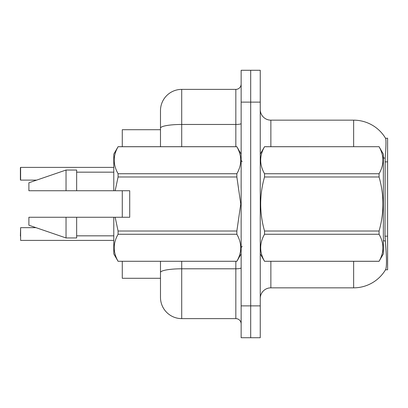 <?xml version="1.0" encoding="UTF-8"?>
<svg xmlns="http://www.w3.org/2000/svg" width="408" height="408" viewBox="0 0 408 408"><rect width="100%" height="100%" fill="white"/><g stroke="black" fill="none" stroke-linecap="round" stroke-linejoin="round"><path stroke-width="0.61" d="M385.494 269.8L385.682 269.484A37.143 37.143 0 0 1 353.639 287.839A37.143 37.143 0 0 0 385.494 269.8L387.6 269.8L387.6 138.2L385.575 138.332A37.143 37.143 0 0 0 353.639 120.161A37.143 37.143 0 0 1 385.494 138.2A37.143 37.143 0 0 0 353.639 120.161L270.861 120.161A10.613 10.613 0 0 1 260.248 109.548A10.613 10.613 0 0 0 270.861 120.161L270.861 146.691M122.283 278.287L160.487 278.287L122.283 278.287L122.283 261.309M160.487 128.148L160.487 110.609A21.226 21.226 0 0 1 181.713 89.383L181.713 124.46A21.226 3.687 180 0 0 160.487 128.148L160.487 146.691L160.487 122.283L160.487 129.713L122.283 129.713L122.283 146.691M122.283 217.265L122.283 190.735M260.248 298.452A10.613 10.613 0 0 1 270.861 287.839L353.639 287.839L353.639 261.309M385.682 269.484C386.748 266.715 386.748 258.682 385.682 245.392L384.999 236.171L385.152 158.273C386.07 146.732 386.213 140.087 385.575 138.332A37.143 37.143 0 0 0 353.639 120.161L353.639 146.691M250.696 305.883L250.696 337.722L260.248 337.722L260.248 305.883L250.696 305.883L250.696 337.722L241.143 337.722L241.143 305.883L250.696 305.883L250.696 102.117L250.696 305.883M241.143 305.883L241.143 70.278L250.696 70.278L250.696 102.117L250.696 70.278L260.248 70.278L260.248 305.883M181.713 261.309L181.713 318.617A21.226 21.226 0 0 1 160.487 297.391L160.487 261.309M181.713 318.617L235.839 318.617L235.839 261.309M181.713 89.383L235.839 89.383A5.304 5.304 0 0 0 241.143 84.079M241.143 323.921A5.304 5.304 0 0 0 235.839 318.617M113.791 240.394L20.614 240.394L20.614 227.664L20.4 236.156M20.4 171.635L20.614 167.392L113.791 167.392L20.614 167.392L20.614 180.122L20.4 175.879M260.248 154.122L264.537 146.691L379.068 146.691L383.357 154.122L383.357 253.878L379.068 261.278C384.203 252.312 384.203 243.306 379.068 234.263L264.537 234.263C259.396 243.234 259.396 252.236 264.537 261.278L379.068 261.309M379.068 146.691L264.537 146.722C259.396 155.688 259.396 164.694 264.537 173.737L264.537 176.985C259.396 194.953 259.396 212.961 264.537 231.015L264.537 234.263M264.537 173.737L379.068 173.737C384.203 164.766 384.203 155.764 379.068 146.722M379.068 173.737L379.068 176.985L264.537 176.985M264.537 231.015L379.068 231.015C384.203 212.961 384.203 194.953 379.068 176.985M379.068 231.015L379.068 234.263M260.248 253.878L264.537 261.309M264.537 261.278L379.068 261.278M115.163 190.735L129.713 190.735L129.713 217.265L115.163 217.265L118.08 231.015L236.854 231.015L240.761 204L236.854 176.985L118.08 176.985L115.163 190.735L113.791 190.735L113.791 154.122L118.08 146.722C112.945 155.688 112.945 164.694 118.08 173.737L236.854 173.737C241.995 164.766 241.995 155.764 236.854 146.722L118.08 146.722M236.854 231.015L236.854 234.263L118.08 234.263C112.945 243.234 112.945 252.236 118.08 261.278L236.854 261.278C241.995 252.312 241.995 243.306 236.854 234.263M115.163 217.265L113.791 217.265L113.791 253.878L118.08 261.309M118.08 231.015L118.08 234.263M113.791 217.265L76.648 217.265L76.648 237.961L66.035 237.961L66.035 217.265L28.892 217.265L28.892 225.226L66.035 237.961M76.648 217.265L66.035 217.265M28.892 217.265L42.927 217.265M241.143 154.122L236.854 146.722M236.854 173.737L236.854 176.985M118.08 261.278L236.854 261.278M118.08 173.737L118.08 176.985M66.035 170.039L66.035 190.735L28.892 190.735L28.892 182.774L66.035 170.039L76.648 170.039L76.648 190.735L113.791 190.735M66.035 190.735L76.648 190.735M20.4 179.908L20.4 167.606M387.6 161.879L384.999 161.879M387.6 236.171L384.999 236.171M270.861 261.309L270.861 287.839M385.152 158.273A37.143 6.452 180 0 0 383.357 157.82M385.264 241.087A37.143 6.452 180 0 0 383.357 240.598M260.248 102.117L241.143 102.117M260.457 153.76A10.613 1.841 0 0 1 260.248 153.398M241.143 267.872A5.304 0.923 0 0 1 235.839 268.796L181.713 268.796A21.226 3.687 180 0 0 160.487 272.483M181.713 146.691L181.713 124.46L235.839 124.46L235.839 89.383M235.839 146.691L235.839 124.46A5.304 0.923 0 0 0 241.143 123.542M242.204 161.548L241.143 160.487M241.143 253.878L236.854 261.309M76.648 235.839L113.791 235.839M118.08 146.691L236.854 146.691M76.648 172.161L113.791 172.161M242.204 246.452L241.143 247.513M20.614 227.664L36.011 227.664M20.614 180.122L36.628 180.122"/></g></svg>

